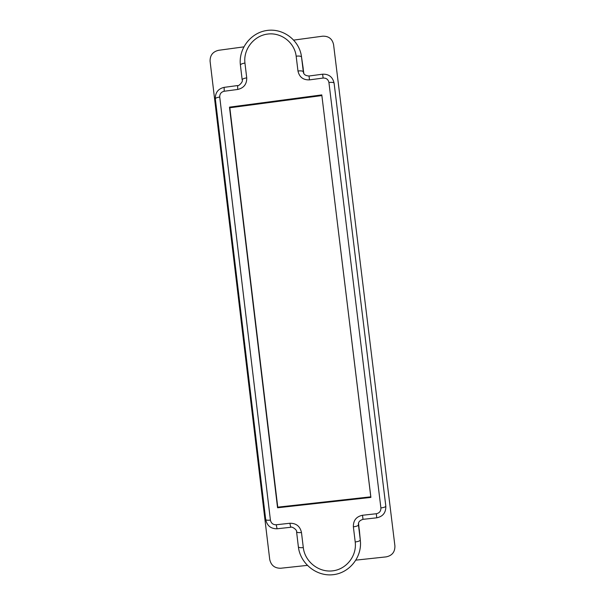 <?xml version="1.0" encoding="UTF-8"?>
<svg xmlns="http://www.w3.org/2000/svg" width="605" height="605" viewBox="0 0 605 605"><rect width="100%" height="100%" fill="white"/><g stroke="black" fill="none" stroke-linecap="round" stroke-linejoin="round"><path stroke-width="0.91" d="M321.845 95.582L229.824 107.773L277.755 507.156L370.789 496.826L321.792 94.909L229.484 107.145L277.559 507.769L370.895 497.408L321.792 94.909M370.789 496.826L370.895 497.408M277.755 507.156L277.559 507.769M229.824 107.773L229.484 107.145M243.785 46.88L218.594 50.298C212.801 51.675 209.973 55.335 210.086 61.271L269.717 559.436C271.025 565.35 274.685 568.292 280.705 568.246L307.272 565.388M355.952 560.132L386.202 556.872C392.146 555.624 395.042 551.957 394.906 545.869L333.574 44.588C332.258 38.773 328.598 35.975 322.601 36.194L293.788 40.096M359.317 529.64L360.277 539.97C360.051 540.87 358.357 541.543 355.211 541.974L353.365 526.834C356.519 526.403 358.213 525.768 358.447 524.928L360.376 540.84L358.538 523.242M303.808 73.371L301.434 56.303L303.362 72.063M289.886 523.257L290.718 527.28C291.587 526.1 297.426 529.919 296.571 531.825C296.919 532.544 298.552 532.778 301.479 532.521C300.095 526.282 296.231 523.189 289.886 523.257L276.205 524.762C273.036 524.792 271.108 523.249 270.42 520.134L219.728 97.034C219.66 93.896 221.158 91.975 224.213 91.249L237.735 89.449L237.599 85.555L224.137 87.354C218.133 88.761 215.198 92.595 215.335 98.857C215.486 98.078 216.953 97.465 219.728 97.034M296.571 531.712L298.371 546.837C298.726 547.601 300.375 547.865 303.302 547.623L301.479 532.521M355.211 541.974C357.01 555.934 346.287 569.502 332.372 570.886C318.487 572.481 304.875 561.561 303.302 547.623M353.365 526.834C353.229 520.444 356.277 516.579 362.508 515.256L376.318 513.736C379.441 513.07 380.969 511.142 380.893 507.935L328.923 82.492C328.228 79.429 326.307 77.947 323.138 78.053L309.495 79.875C303.188 80.087 299.339 77.13 297.97 71.004C301.101 70.679 302.886 70.944 303.324 71.806L303.347 71.934C303.559 74.377 305.449 75.738 309.034 76.011L309.495 79.875M237.735 89.449C243.853 88.005 246.848 84.14 246.727 77.871L244.942 63.071C243.195 49.436 253.722 35.854 267.425 34.092C281.106 32.125 294.597 42.463 296.163 56.167L297.97 71.004M309.034 76.011L322.616 74.196C328.878 73.976 332.712 76.979 334.104 83.188L385.824 506.173C385.619 506.937 383.978 507.527 380.893 507.935M298.378 546.716L298.371 546.837C300.254 563.406 316.211 576.421 332.629 574.75C349.077 573.321 362.055 557.492 360.376 540.84M276.205 524.762L277.098 528.778L290.718 527.28M270.42 520.134C267.599 520.391 266.026 520.202 265.701 519.559C267.07 525.768 270.866 528.846 277.098 528.778M328.923 82.492C331.986 82.167 333.71 82.401 334.104 83.188L385.824 506.173C385.975 512.624 382.95 516.504 376.756 517.82L363.008 519.332L362.508 515.256M358.425 524.626L358.432 524.769C358.115 522.198 359.642 520.391 363.008 519.332M224.213 91.249L224.137 87.354M376.756 517.82L376.318 513.736M246.727 77.871C243.853 78.332 242.34 78.998 242.181 79.86L242.212 79.989M244.942 63.071C242.068 63.533 240.563 64.228 240.412 65.151L240.442 65.279M322.616 74.196L323.138 78.053M296.163 56.167C299.293 55.842 301.086 56.136 301.532 57.051L303.203 68.441M265.701 519.559L215.335 98.857M301.434 56.303C299.157 40.006 282.966 27.981 266.828 30.484C250.659 32.738 238.34 48.884 240.412 65.151L242.181 79.86C243.573 81.478 238.362 86.606 237.599 85.555"/></g></svg>
